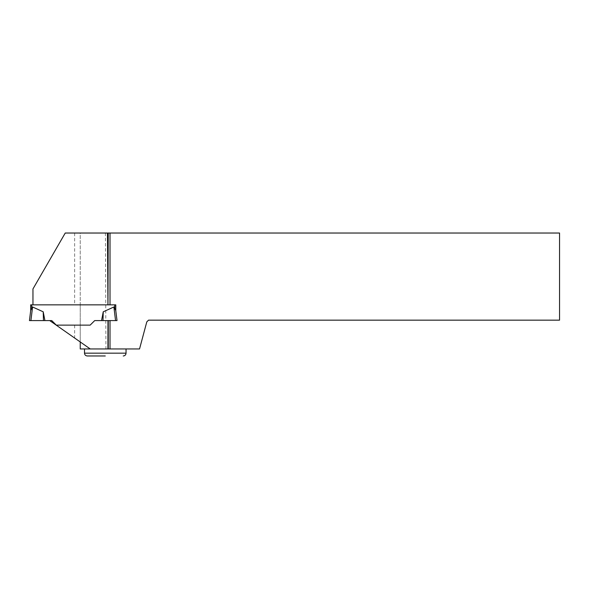 <?xml version="1.0" encoding="UTF-8"?>
<svg xmlns="http://www.w3.org/2000/svg" width="589" height="589" viewBox="0 0 589 589"><rect width="100%" height="100%" fill="white"/><g stroke="black" fill="none" stroke-linecap="round" stroke-linejoin="round"><path stroke-width="0.44" stroke-dasharray="2.94 2.21" d="M114.737 304.852L114.737 308.378A13.945 1.399 83 0 0 113.883 306.987L115.554 320.593L117.012 320.593L94.704 320.593L101.551 320.593L94.704 320.593L90.161 325.128L94.704 320.593L90.161 325.128L56.301 325.128L51.758 320.593L44.911 320.593L43.218 311.809L32.579 306.987A13.945 1.399 -83 0 0 31.725 308.378L31.725 304.852L115.783 304.852L115.783 310.609L117.012 320.593L115.783 310.609L115.783 304.852L80.237 304.852L80.237 233.03L105.424 233.03L105.932 348.96L80.237 348.96L80.237 233.03L65.239 233.03L32.955 288.949L32.955 304.852L107.956 304.852M103.244 311.809L103.001 320.593L115.554 320.593L101.551 320.593L103.244 311.809L113.883 306.987M31.725 304.852L30.68 304.852M43.218 311.809L43.461 320.593L44.911 320.593L30.908 320.593L43.461 320.593M49.734 320.593L51.758 320.593L56.301 325.128L51.758 320.593L49.734 320.593L80.237 341.951L80.237 325.128L90.161 325.128M30.68 310.609L29.45 320.593L30.657 320.593M32.955 304.852L80.237 304.852L80.237 325.128L56.301 325.128M108.258 304.852L115.783 304.852M115.783 310.609L117.012 320.593L115.805 320.593M105.932 348.96L139.534 348.96L146.786 321.903L148.531 320.158L559.55 320.158L559.55 233.03L105.424 233.03M105.276 348.96L84.507 348.96L105.276 348.96M80.237 341.951L90.25 348.96M87.312 355.97L105.276 355.97M30.908 320.593L32.579 306.987M74.634 233.03L74.634 304.852M74.634 325.128L74.634 338.027M126.046 353.164L84.507 353.164"/><path stroke-width="0.88" d="M32.955 304.852L107.956 304.852L107.441 233.03L65.239 233.03L32.955 288.949L32.955 304.852L30.68 304.852L30.68 310.609L31.725 308.378A13.945 1.399 97 0 1 32.579 306.987L30.908 320.593L44.911 320.593L43.218 311.809L32.579 306.987M110.01 320.593L110.01 348.96L139.534 348.96L146.786 321.903L148.531 320.158L559.55 320.158L559.55 233.03L108.258 233.03L107.956 304.852L115.783 304.852L115.783 310.609L117.012 320.593L101.551 320.593L103.244 311.809L113.883 306.987A13.945 1.399 -97 0 1 114.737 308.378L115.783 310.609L114.737 308.378L114.737 304.852M80.237 341.951L80.237 348.96L90.25 348.96L49.734 320.593L44.911 320.593L51.758 320.593L30.908 320.593M103.244 311.809L103.001 320.593L94.704 320.593L90.161 325.128L56.301 325.128L51.758 320.593L49.734 320.593M43.218 311.809L43.461 320.593M115.805 320.593L117.012 320.593L115.554 320.593L113.883 306.987M115.783 310.609L115.783 304.852M30.68 304.852L30.68 310.609L31.725 308.378L31.725 304.852M30.657 320.593L29.45 320.593L30.657 320.593L29.45 320.593L30.68 310.609M90.161 325.128L56.301 325.128M90.25 348.96L107.92 348.96L107.971 320.593M110.01 233.03L110.01 304.852M108.258 320.593L108.258 348.96L110.01 348.96M108.258 233.03L107.441 233.03M105.276 355.97L87.312 355.97C85.611 355.8 84.676 354.865 84.507 353.164L126.046 353.164L126.046 348.96M84.507 353.164L84.507 348.96M126.046 353.164C125.884 354.865 124.949 355.8 123.248 355.97"/></g></svg>
